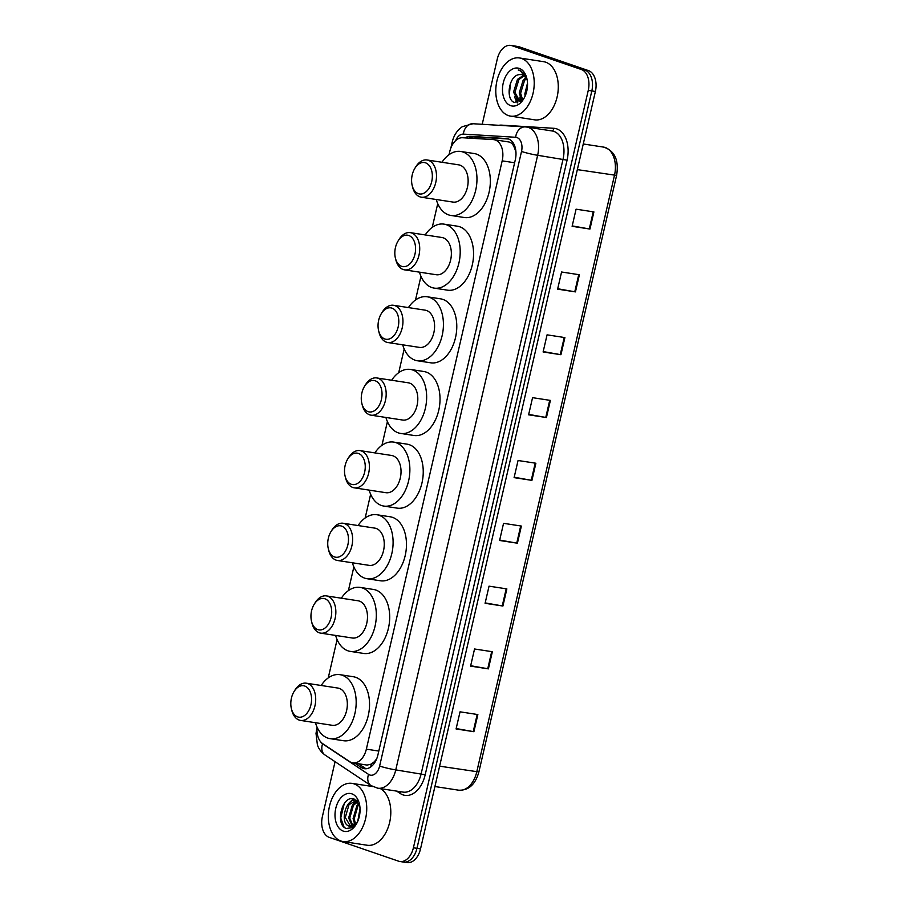 <?xml version="1.0" encoding="UTF-8"?>
<svg xmlns="http://www.w3.org/2000/svg" width="908" height="908" viewBox="0 0 908 908"><rect width="100%" height="100%" fill="white"/><g stroke="black" fill="none" stroke-linecap="round" stroke-linejoin="round"><path stroke-width="1.36" d="M317.096 727.217A17.661 11.35 -81.3 0 0 322.715 743.686L349.75 761.664A17.661 11.35 -81.3 0 0 351.566 762.572A17.661 11.35 -81.3 0 0 352.837 762.879A17.661 11.35 -81.3 0 0 366.355 749.157L502.181 160.852A17.661 11.35 -81.3 0 0 494.031 139.684A17.661 11.35 -81.3 0 0 493.362 139.605L462.615 137.744A17.661 11.35 -81.3 0 0 449.766 151.545L449.029 154.712M515.857 151.012A5.891 3.78 -81.3 0 0 515.324 150.183L513.849 146.438C512.532 143.578 510.534 142.034 507.844 141.841M352.837 762.879L367.093 765.081L371.247 764.116L374.096 761.914A5.891 3.78 -81.3 0 0 375.753 760.87M376.843 758.441A17.661 11.35 98.7 0 1 374.096 761.914M515.324 150.183A17.661 11.35 98.7 0 1 515.994 153.27M437.735 203.653L432.253 227.363M420.96 276.316L415.489 300.026M404.185 348.967L398.714 372.677M387.41 421.618L381.939 445.329M370.634 494.281L365.164 517.991M353.859 566.933L348.388 590.643M337.095 639.595L328.242 677.924M354.846 763.197L361.282 767.476A17.661 11.35 -81.3 0 0 363.109 768.384A17.661 11.35 -81.3 0 0 364.38 768.69A17.661 11.35 -81.3 0 0 377.898 754.968L515.301 159.797A17.661 11.35 -81.3 0 0 507.152 138.618A17.661 11.35 -81.3 0 0 506.482 138.549L470.355 136.359A17.661 11.35 -81.3 0 0 465.078 137.891M482.216 124.294L497.255 59.134A17.661 11.35 98.7 0 1 510.773 45.4A17.661 11.35 98.7 0 1 512.044 45.718L581.381 69.519A17.661 11.35 98.7 0 1 588.259 90.38L413.401 847.777A17.661 11.35 98.7 0 1 399.883 861.499A17.661 11.35 98.7 0 1 398.612 861.193L329.275 837.38A17.661 11.35 98.7 0 1 322.397 816.53L335.063 761.687M510.773 45.4L514.337 45.945A17.661 11.35 98.7 0 1 515.608 46.263L584.945 70.075A17.661 11.35 98.7 0 1 591.823 90.925L416.965 848.322A17.661 11.35 98.7 0 1 403.447 862.055A17.661 11.35 98.7 0 1 402.176 861.737M469.13 138.141A17.661 11.35 98.7 0 1 473.919 136.915L508.639 139.015M366.196 768.747A17.661 11.35 98.7 0 1 364.846 768.02L358.41 763.741M403.447 862.055L407.011 862.6A17.661 11.35 98.7 0 0 420.529 848.866L595.387 91.47A17.661 11.35 98.7 0 0 588.509 70.62L519.183 46.807A17.661 11.35 98.7 0 0 517.912 46.501L514.337 45.945A17.661 11.35 98.7 0 1 515.608 46.263L584.945 70.075A17.661 11.35 98.7 0 1 591.823 90.925L416.965 848.322A17.661 11.35 98.7 0 1 403.447 862.055L399.883 861.499M593.9 211.916L576.081 209.181L572.119 226.308L589.95 229.054L593.9 211.916M572.21 225.91L589.95 229.054M579.395 274.749L561.575 272.003L557.614 289.141L575.445 291.888L579.395 274.749M557.705 288.744L575.445 291.888M564.889 337.583L547.07 334.836L543.109 351.975L560.94 354.71L564.889 337.583M543.2 351.578L560.94 354.71M550.384 400.405L532.565 397.67L528.604 414.808L546.434 417.544L550.384 400.405M528.694 414.4L546.434 417.544M477.858 714.562L460.038 711.827L456.077 728.954L473.897 731.7L477.858 714.562M456.168 728.557L473.897 731.7M492.363 651.728L474.544 648.993L470.582 666.131L488.402 668.867L492.363 651.728M470.673 665.723L488.402 668.867M506.868 588.906L489.049 586.159L485.088 603.298L502.907 606.033L506.868 588.906M485.178 602.901L502.907 606.033M521.374 526.072L503.554 523.326L499.593 540.464L517.412 543.211L521.374 526.072M499.684 540.067L517.412 543.211M535.879 463.239L518.059 460.504L514.098 477.631L531.929 480.377L535.879 463.239M514.189 477.233L531.929 480.377M354.131 783.899A29.431 18.909 98.7 0 1 365.935 816.996A29.431 18.909 98.7 0 1 343.054 841.534A29.431 18.909 98.7 0 1 340.943 841.012A29.431 18.909 98.7 0 1 329.127 807.904A29.431 18.909 98.7 0 1 352.009 783.377A29.431 18.909 98.7 0 1 354.131 783.899M380.418 788.609A29.431 18.909 98.7 0 1 389.611 822.523A29.431 18.909 98.7 0 1 367.116 845.235L343.054 841.534M343.235 831.081A19.193 12.337 98.7 0 1 335.756 808.415A19.193 12.337 98.7 0 1 351.827 793.83A19.193 12.337 98.7 0 1 359.352 803.716A19.193 12.337 98.7 0 1 356.174 824.351A19.193 12.337 98.7 0 1 343.235 831.081M359.704 805.43L354.472 799.21C342.123 793.717 334.666 825.043 346.266 828.448L352.724 827.642L356.322 824.021M356.458 800.425L349.012 804.658L345.29 817.45L350.511 826.348M357.196 800.572C346.107 796.055 339.036 823.34 349.012 826.053A13.302 8.547 98.7 0 0 349.966 826.291A13.302 8.547 98.7 0 0 357.105 822.659M357.752 801.764L353.462 805.339L349.739 818.142L352.951 825.951M357.377 801.31L352.349 805.169L348.627 817.972L352.327 826.155M359.318 804.443L357.922 806.032L354.199 818.823L355.607 824.294M358.932 803.625L356.81 805.861L353.087 818.653L354.914 824.861M360.045 810.901L358.626 818.959M360.033 808.426L357.775 821.229M357.116 822.807L349.012 826.053M356.413 800.425L352.429 805.067M353.235 798.858L347.98 804.375M353.745 798.972L350.147 802.161M344.302 803.41L340.727 818.029L343.996 826.916M304.736 686.039A15.89 10.215 98.7 0 1 310.933 704.812A15.89 10.215 98.7 0 1 297.62 716.877A15.89 10.215 98.7 0 1 291.4 708.694A15.89 10.215 98.7 0 1 294.022 691.612A15.89 10.215 98.7 0 1 304.736 686.039M294.022 691.612L294.93 690.137A18.83 12.11 98.7 0 1 306.268 683.191A18.83 12.11 98.7 0 1 307.63 683.52A18.83 12.11 98.7 0 1 315.19 704.71A18.83 12.11 98.7 0 1 300.548 720.419A18.83 12.11 98.7 0 1 299.186 720.078A18.83 12.11 98.7 0 1 291.809 710.385L291.4 708.694M300.548 720.419L332.18 725.288A18.83 12.11 -81.3 0 0 346.822 709.579A18.83 12.11 -81.3 0 0 339.263 688.389A18.83 12.11 -81.3 0 0 337.901 688.06L306.268 683.191M321.182 685.483A32.37 20.805 98.7 0 1 339.967 674.678A32.37 20.805 98.7 0 1 342.293 675.257A32.37 20.805 98.7 0 1 355.289 711.668A32.37 20.805 98.7 0 1 330.126 738.658A32.37 20.805 98.7 0 1 327.788 738.09A32.37 20.805 98.7 0 1 315.451 722.711M339.967 674.678L353.337 676.732A32.37 20.805 98.7 0 1 355.664 677.311A32.37 20.805 98.7 0 1 368.659 713.722A32.37 20.805 98.7 0 1 343.485 740.712L330.126 738.658M324.894 598.758A15.89 10.215 98.7 0 1 331.079 617.531A15.89 10.215 98.7 0 1 317.766 629.607A15.89 10.215 98.7 0 1 311.546 621.424A15.89 10.215 98.7 0 1 314.168 604.331A15.89 10.215 98.7 0 1 324.894 598.758M314.168 604.331L315.076 602.855A18.83 12.11 98.7 0 1 326.426 595.909A18.83 12.11 98.7 0 1 327.777 596.25A18.83 12.11 98.7 0 1 335.336 617.429A18.83 12.11 98.7 0 1 320.694 633.137A18.83 12.11 98.7 0 1 319.332 632.808A18.83 12.11 98.7 0 1 311.955 623.104L311.546 621.424M320.694 633.137L352.327 638.006A18.83 12.11 -81.3 0 0 366.968 622.298A18.83 12.11 -81.3 0 0 359.409 601.119A18.83 12.11 -81.3 0 0 358.058 600.778L326.426 595.909M341.329 598.202A32.37 20.805 98.7 0 1 360.113 587.397A32.37 20.805 98.7 0 1 362.451 587.975A32.37 20.805 98.7 0 1 375.435 624.398A32.37 20.805 98.7 0 1 350.272 651.388A32.37 20.805 98.7 0 1 347.934 650.809A32.37 20.805 98.7 0 1 335.608 635.43M360.113 587.397L373.483 589.462A32.37 20.805 98.7 0 1 375.81 590.03A32.37 20.805 98.7 0 1 388.806 626.452A32.37 20.805 98.7 0 1 363.643 653.442L350.272 651.388M341.658 526.107A15.89 10.215 98.7 0 1 347.855 544.879A15.89 10.215 98.7 0 1 334.541 556.944A15.89 10.215 98.7 0 1 328.321 548.761A15.89 10.215 98.7 0 1 330.943 531.679A15.89 10.215 98.7 0 1 341.658 526.107M330.943 531.679L331.851 530.204A18.83 12.11 98.7 0 1 343.19 523.258A18.83 12.11 98.7 0 1 344.552 523.587A18.83 12.11 98.7 0 1 352.111 544.777A18.83 12.11 98.7 0 1 337.47 560.486A18.83 12.11 98.7 0 1 336.108 560.145A18.83 12.11 98.7 0 1 328.73 550.452L328.321 548.761M337.47 560.486L369.102 565.355A18.83 12.11 -81.3 0 0 383.744 549.646A18.83 12.11 -81.3 0 0 376.184 528.456A18.83 12.11 -81.3 0 0 374.834 528.127L343.19 523.258M358.104 525.55A32.37 20.805 98.7 0 1 376.888 514.745A32.37 20.805 98.7 0 1 379.215 515.324A32.37 20.805 98.7 0 1 392.211 551.735A32.37 20.805 98.7 0 1 367.048 578.725A32.37 20.805 98.7 0 1 364.71 578.158A32.37 20.805 98.7 0 1 352.383 562.778M376.888 514.745L390.258 516.8A32.37 20.805 98.7 0 1 392.585 517.378A32.37 20.805 98.7 0 1 405.581 553.789A32.37 20.805 98.7 0 1 380.407 580.779L367.048 578.725M358.433 453.444A15.89 10.215 98.7 0 1 364.63 472.217A15.89 10.215 98.7 0 1 351.317 484.293A15.89 10.215 98.7 0 1 345.097 476.11A15.89 10.215 98.7 0 1 347.719 459.028A15.89 10.215 98.7 0 1 358.433 453.444M347.719 459.028L348.627 457.541A18.83 12.11 98.7 0 1 359.965 450.606A18.83 12.11 98.7 0 1 361.327 450.935A18.83 12.11 98.7 0 1 368.886 472.126A18.83 12.11 98.7 0 1 354.245 487.823A18.83 12.11 98.7 0 1 352.883 487.494A18.83 12.11 98.7 0 1 345.505 477.79L345.097 476.11M354.245 487.823L385.877 492.692A18.83 12.11 -81.3 0 0 400.519 476.995A18.83 12.11 -81.3 0 0 392.96 455.805A18.83 12.11 -81.3 0 0 391.609 455.464L359.965 450.606M374.879 452.899A32.37 20.805 98.7 0 1 393.663 442.094A32.37 20.805 98.7 0 1 395.99 442.661A32.37 20.805 98.7 0 1 408.986 479.084A32.37 20.805 98.7 0 1 383.823 506.074A32.37 20.805 98.7 0 1 381.485 505.495A32.37 20.805 98.7 0 1 369.147 490.116M393.663 442.094L407.034 444.148A32.37 20.805 98.7 0 1 409.36 444.727A32.37 20.805 98.7 0 1 422.356 481.138A32.37 20.805 98.7 0 1 397.182 508.128L383.823 506.074M375.208 380.793A15.89 10.215 98.7 0 1 381.405 399.565A15.89 10.215 98.7 0 1 368.092 411.642A15.89 10.215 98.7 0 1 361.861 403.458A15.89 10.215 98.7 0 1 364.494 386.365A15.89 10.215 98.7 0 1 375.208 380.793M364.494 386.365L365.402 384.89A18.83 12.11 98.7 0 1 376.741 377.944A18.83 12.11 98.7 0 1 378.103 378.284A18.83 12.11 98.7 0 1 385.662 399.463A18.83 12.11 98.7 0 1 371.009 415.172A18.83 12.11 98.7 0 1 369.658 414.843A18.83 12.11 98.7 0 1 362.281 405.138L361.861 403.458M371.009 415.172L402.653 420.041A18.83 12.11 -81.3 0 0 417.294 404.332A18.83 12.11 -81.3 0 0 409.735 383.153A18.83 12.11 -81.3 0 0 408.373 382.813L376.741 377.944M391.654 380.236A32.37 20.805 98.7 0 1 410.439 369.431A32.37 20.805 98.7 0 1 412.765 370.01A32.37 20.805 98.7 0 1 425.761 406.421A32.37 20.805 98.7 0 1 400.587 433.422A32.37 20.805 98.7 0 1 398.26 432.844A32.37 20.805 98.7 0 1 385.923 417.464M410.439 369.431L423.798 371.497A32.37 20.805 98.7 0 1 426.136 372.064A32.37 20.805 98.7 0 1 439.131 408.486A32.37 20.805 98.7 0 1 413.957 435.477L400.587 433.422M391.984 308.141A15.89 10.215 98.7 0 1 398.169 326.914A15.89 10.215 98.7 0 1 384.867 338.979A15.89 10.215 98.7 0 1 378.636 330.796A15.89 10.215 98.7 0 1 381.269 313.714A15.89 10.215 98.7 0 1 391.984 308.141M381.269 313.714L382.166 312.239A18.83 12.11 98.7 0 1 393.516 305.292A18.83 12.11 98.7 0 1 394.866 305.621A18.83 12.11 98.7 0 1 402.437 326.812A18.83 12.11 98.7 0 1 387.784 342.52A18.83 12.11 98.7 0 1 386.433 342.18A18.83 12.11 98.7 0 1 379.056 332.487L378.636 330.796M387.784 342.52L419.428 347.389A18.83 12.11 -81.3 0 0 434.069 331.681A18.83 12.11 -81.3 0 0 426.51 310.491A18.83 12.11 -81.3 0 0 425.148 310.161L393.516 305.292M408.43 307.585A32.37 20.805 98.7 0 1 427.214 296.78A32.37 20.805 98.7 0 1 429.541 297.359A32.37 20.805 98.7 0 1 442.536 333.769A32.37 20.805 98.7 0 1 417.362 360.76A32.37 20.805 98.7 0 1 415.035 360.181A32.37 20.805 98.7 0 1 402.698 344.813M427.214 296.78L440.573 298.834A32.37 20.805 98.7 0 1 442.911 299.413A32.37 20.805 98.7 0 1 455.895 335.824A32.37 20.805 98.7 0 1 430.733 362.814L417.362 360.76M408.759 235.478A15.89 10.215 98.7 0 1 414.945 254.251A15.89 10.215 98.7 0 1 401.642 266.328A15.89 10.215 98.7 0 1 395.411 258.144A15.89 10.215 98.7 0 1 398.044 241.063A15.89 10.215 98.7 0 1 408.759 235.478M398.044 241.063L398.941 239.576A18.83 12.11 98.7 0 1 410.291 232.641A18.83 12.11 98.7 0 1 411.642 232.97A18.83 12.11 98.7 0 1 419.201 254.161A18.83 12.11 98.7 0 1 404.559 269.858A18.83 12.11 98.7 0 1 403.209 269.528A18.83 12.11 98.7 0 1 395.831 259.824L395.411 258.144M404.559 269.858L436.203 274.727A18.83 12.11 -81.3 0 0 450.845 259.03A18.83 12.11 -81.3 0 0 443.286 237.839A18.83 12.11 -81.3 0 0 441.924 237.499L410.291 232.641M425.205 234.934A32.37 20.805 98.7 0 1 443.978 224.128A32.37 20.805 98.7 0 1 446.316 224.696A32.37 20.805 98.7 0 1 459.312 261.118A32.37 20.805 98.7 0 1 434.137 288.108A32.37 20.805 98.7 0 1 431.811 287.53A32.37 20.805 98.7 0 1 419.473 272.15M443.978 224.128L457.348 226.183A32.37 20.805 98.7 0 1 459.686 226.762A32.37 20.805 98.7 0 1 472.671 263.172A32.37 20.805 98.7 0 1 447.508 290.163L434.137 288.108M425.534 162.827A15.89 10.215 98.7 0 1 431.72 181.6A15.89 10.215 98.7 0 1 418.406 193.676A15.89 10.215 98.7 0 1 412.187 185.493A15.89 10.215 98.7 0 1 414.82 168.4A15.89 10.215 98.7 0 1 425.534 162.827M414.82 168.4L415.716 166.924A18.83 12.11 98.7 0 1 427.066 159.978A18.83 12.11 98.7 0 1 428.417 160.319A18.83 12.11 98.7 0 1 435.976 181.498A18.83 12.11 98.7 0 1 421.335 197.206A18.83 12.11 98.7 0 1 419.984 196.866A18.83 12.11 98.7 0 1 412.607 187.173L412.187 185.493M421.335 197.206L452.967 202.075A18.83 12.11 -81.3 0 0 467.62 186.367A18.83 12.11 -81.3 0 0 460.05 165.188A18.83 12.11 -81.3 0 0 458.699 164.847L427.066 159.978M441.969 162.271A32.37 20.805 98.7 0 1 460.753 151.466A32.37 20.805 98.7 0 1 463.091 152.045A32.37 20.805 98.7 0 1 476.076 188.455A32.37 20.805 98.7 0 1 450.913 215.457A32.37 20.805 98.7 0 1 448.586 214.878A32.37 20.805 98.7 0 1 436.249 199.499M460.753 151.466L474.124 153.531A32.37 20.805 98.7 0 1 476.45 154.099A32.37 20.805 98.7 0 1 489.446 190.521A32.37 20.805 98.7 0 1 464.283 217.511L450.913 215.457M521.601 58.487A29.431 18.909 98.7 0 1 533.416 91.595A29.431 18.909 98.7 0 1 510.534 116.122A29.431 18.909 98.7 0 1 508.412 115.6A29.431 18.909 98.7 0 1 496.597 82.503A29.431 18.909 98.7 0 1 519.478 57.964A29.431 18.909 98.7 0 1 521.601 58.487M519.478 57.964L543.54 61.665A29.431 18.909 98.7 0 1 545.663 62.187A29.431 18.909 98.7 0 1 557.478 95.295A29.431 18.909 98.7 0 1 534.596 119.833L510.534 116.122M524.143 75.727L518.877 79.62L514.949 92.378L519.751 101.174M523.519 75.319L517.458 79.393L513.542 92.162L518.173 100.902L522.089 100.55M526.436 78.485L524.54 80.483L520.613 93.252L522.679 99.959M525.902 77.6L523.121 80.267L519.194 93.036L521.998 100.595M527.48 86.351L526.243 93.081M527.503 83.037L524.858 93.91L525.119 96.112M519.036 101.128L521.09 101.39M521.567 74.592L519.751 74.592A13.302 8.547 98.7 0 1 521.487 74.581A13.302 8.547 98.7 0 1 522.441 74.819A13.302 8.547 98.7 0 1 527.207 80.188M519.751 74.592C508.741 74.717 505.211 99.721 514.382 102.468L524.086 98.177M510.705 105.668A19.193 12.337 98.7 0 1 503.236 83.003A19.193 12.337 98.7 0 1 519.308 68.418A19.193 12.337 98.7 0 1 526.822 78.304A19.193 12.337 98.7 0 1 523.644 98.938A19.193 12.337 98.7 0 1 510.705 105.668M526.958 78.905L525.653 75.5L520.284 70.415L518.264 70.029L520.545 70.96L527.128 79.734M519.036 70.109L518.264 70.029L519.036 70.109M520.341 101.128A29.431 18.909 98.7 0 1 519.909 97.008M520.205 97.826L521.181 100.936M514.541 96.952L517.22 102.945M521.498 100.05L521.748 100.72M515.835 99.176L517.787 102.876M510.478 83.241L509.331 94.693M514.28 144.894A17.661 13.495 93.5 0 0 513.849 146.438M371.247 764.116A17.661 12.962 123.6 0 0 370.827 766.885M472.183 137.006A17.661 13.495 93.5 0 0 471.388 138.277M378.795 751.064L366.355 749.157M514.62 162.759L502.181 160.852M320.694 741.87A11.77 7.57 -81.3 0 0 322.601 743.822L368.557 774.376A11.77 7.57 -81.3 0 0 369.772 774.989A11.77 7.57 -81.3 0 0 379.623 766.046L521.521 151.443A11.77 7.57 -81.3 0 0 516.936 137.539A11.77 7.57 -81.3 0 0 515.642 137.278L463.364 134.112A11.77 7.57 -81.3 0 0 455.668 140.581M521.521 151.443A11.77 1.033 -167 0 0 537.649 155.291L395.763 769.893A23.54 15.13 98.7 0 1 377.739 788.201L403.129 792.105A23.54 15.13 -81.3 0 0 421.153 773.798L563.051 159.195A23.54 15.13 -81.3 0 0 553.88 131.388A23.54 15.13 -81.3 0 0 552.189 130.979L526.788 127.063A23.54 15.13 98.7 0 1 528.479 127.483A23.54 15.13 98.7 0 1 537.649 155.291L567.08 160.16L425.194 774.762L395.763 769.893A11.77 1.033 -167 0 1 379.623 766.046M463.364 134.112A11.77 9.001 93.5 0 1 472.989 123.738L525.267 126.904A11.77 9.001 93.5 0 1 525.891 126.972A23.54 15.13 98.7 0 1 526.788 127.063L525.267 126.904A11.77 9.001 93.5 0 0 515.642 137.278M425.194 774.762A26.48 17.025 98.7 0 1 403.004 794.886A26.48 17.025 98.7 0 1 400.28 793.524L396.637 791.106M498.844 125.304A26.48 17.025 98.7 0 1 501.579 125.134L553.857 128.3A26.48 17.025 98.7 0 1 567.08 160.16M413.401 847.777L420.529 848.866M588.259 90.38L595.387 91.47M581.381 69.519L588.509 70.62M512.044 45.718L519.183 46.807M553.857 128.3A2.94 2.247 -86.5 0 1 551.667 130.9M400.36 791.685A2.94 2.156 -56.4 0 1 400.28 793.524M453.614 142.885A11.77 1.033 -167 0 1 452.241 142.045L450.89 147.879M316.96 729.567A11.77 1.033 -167 0 1 316.676 729.249L316.018 733.448L317.403 744.923C317.766 745.911 319.083 750.575 324.996 754.991L370.941 785.556A11.77 8.637 123.6 0 1 368.557 774.376M322.601 743.822A11.77 8.637 123.6 0 0 324.996 754.991M364.846 768.02L361.282 767.476M473.919 136.915L470.355 136.359M507.81 138.754L506.482 138.549M439.62 766.17L478.879 771.97C475.383 784.467 468.676 790.539 458.733 790.198A23.54 15.13 -81.3 0 0 476.757 771.891L614.478 175.335A23.54 15.13 -81.3 0 0 603.616 147.107C614.727 150.728 619.063 160.16 616.6 175.426L577.352 169.626M535.209 463.137L531.259 480.264M520.704 525.97L516.754 543.097M506.199 588.804L502.249 605.931M491.693 651.626L487.744 668.753M477.188 714.46L473.238 731.587M549.726 400.303L545.765 417.43M564.231 337.481L560.27 354.608M578.736 274.647L574.775 291.774M593.242 211.814L589.281 228.941M508.503 141.909L494.031 139.684M370.941 785.556L377.739 788.201M472.989 123.738L462.286 126.677L459.448 128.936C455.839 132.466 453.433 136.836 452.241 142.045M317.062 727.58L316.676 729.249M616.6 175.426L478.879 771.97M603.616 147.107L583.265 143.975M458.733 790.198L434.921 786.532M352.009 783.377L372.643 786.544"/></g></svg>
